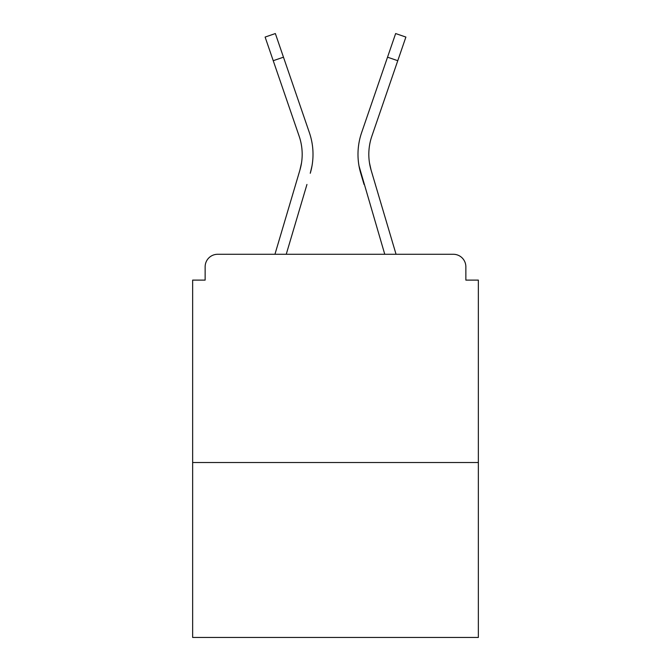 <?xml version="1.0" encoding="UTF-8"?>
<svg xmlns="http://www.w3.org/2000/svg" width="671" height="671" viewBox="0 0 671 671"><rect width="100%" height="100%" fill="white"/><g stroke="black" fill="none" stroke-linecap="round" stroke-linejoin="round"><path stroke-width="1.01" d="M465.859 280.109L465.859 266.781L465.859 280.109L478.356 280.109L478.356 637.45L192.644 637.45L192.644 280.109L205.141 280.109L205.141 266.781L205.141 280.109M478.356 462.529L192.644 462.529M465.859 266.781A12.497 12.497 0 0 0 453.361 254.284L217.639 254.284A12.497 12.497 0 0 0 205.141 266.781M453.361 254.284L396.058 254.284L453.361 254.284M274.942 254.284L217.639 254.284L274.942 254.284L217.639 254.284L274.942 254.284L217.639 254.284L274.942 254.284L299.878 170.199L301.522 162.868L299.878 170.199A55.81 55.81 0 0 0 299.157 136.205A55.81 55.81 0 0 1 302.185 154.33A55.81 55.81 0 0 0 299.157 136.205A55.81 55.81 0 0 1 302.185 154.33A55.81 55.81 0 0 0 299.157 136.205A55.81 55.81 0 0 1 302.185 154.33A55.81 55.81 0 0 0 299.157 136.205A55.81 55.81 0 0 1 302.185 154.33M286.24 254.284L306.949 184.458M369.478 162.868L371.122 170.199L369.478 162.868M364.051 184.458L360.738 173.277A66.639 66.639 0 0 1 361.602 132.69L395.647 33.55L405.888 37.064L371.843 136.205A55.81 55.81 0 0 0 371.122 170.199L396.058 254.284M371.843 136.205A55.81 55.81 0 0 0 368.815 154.33A55.81 55.81 0 0 1 371.843 136.205A55.81 55.81 0 0 0 368.815 154.33A55.81 55.81 0 0 1 371.843 136.205A55.81 55.81 0 0 0 368.815 154.33A55.81 55.81 0 0 1 371.843 136.205A55.81 55.81 0 0 0 368.815 154.33A55.81 55.81 0 0 1 371.843 136.205A55.81 55.81 0 0 0 368.815 154.33A55.81 55.81 0 0 1 371.843 136.205A55.81 55.81 0 0 0 368.815 154.33A55.81 55.81 0 0 1 371.843 136.205A55.81 55.81 0 0 0 368.815 154.33A55.81 55.81 0 0 1 371.843 136.205A55.81 55.81 0 0 0 368.815 154.33A55.81 55.81 0 0 1 371.843 136.205A55.81 55.81 0 0 0 368.815 154.33A55.81 55.81 0 0 1 371.843 136.205A55.81 55.81 0 0 0 368.815 154.33A55.81 55.81 0 0 1 371.843 136.205A55.81 55.81 0 0 0 368.815 154.33A55.81 55.81 0 0 1 371.843 136.205A55.81 55.81 0 0 0 368.815 154.33A55.81 55.81 0 0 1 371.843 136.205A55.81 55.81 0 0 0 368.815 154.33A55.81 55.81 0 0 1 371.843 136.205A55.81 55.81 0 0 0 368.815 154.33A55.81 55.81 0 0 1 371.843 136.205A55.81 55.81 0 0 0 368.815 154.33A55.81 55.81 0 0 1 371.843 136.205A55.81 55.81 0 0 0 368.815 154.33M311.99 165.963L310.262 173.277A66.639 66.639 0 0 0 309.398 132.69L283.472 57.186L273.231 60.7L299.157 136.205M273.231 60.7L265.112 37.064L275.353 33.55L283.472 57.186M309.398 132.69L297.807 98.939M384.76 254.284L359.01 165.963M361.602 132.69L373.193 98.939M397.769 60.7L387.528 57.186"/></g></svg>
